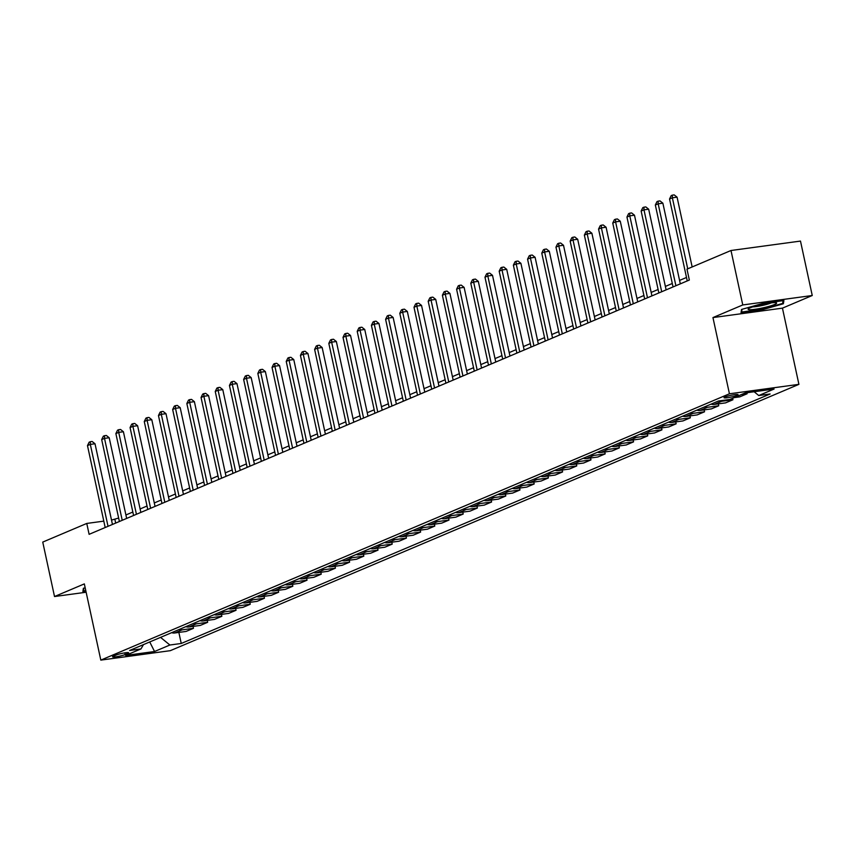 <?xml version="1.0" encoding="UTF-8"?>
<svg xmlns="http://www.w3.org/2000/svg" width="855" height="855" viewBox="0 0 855 855"><rect width="100%" height="100%" fill="white"/><g stroke="black" fill="none" stroke-linecap="round" stroke-linejoin="round"><path stroke-width="1.28" d="M725.04 396.998A7.182 0.876 167.8 0 0 724.025 397.703A7.182 0.876 167.8 0 0 729.251 397.436A7.182 0.876 167.8 0 0 737.063 395.373A7.182 0.876 167.8 0 0 738.068 394.668A7.182 0.876 167.8 0 0 732.842 394.935A7.182 0.876 167.8 0 0 725.04 396.998M812.25 295.509L742.771 304.946L712.952 317.579L782.443 308.142L812.25 295.509L800.483 241.078L730.993 250.504L686.982 269.154L689.344 280.034L89.112 534.332L86.761 523.442L42.75 542.091L54.517 596.534L86.131 592.237M782.443 308.142L798.912 384.355L170.295 650.676L100.815 660.113L729.433 393.792L798.912 384.355M125.172 654.545L127.673 653.487A6.958 0.844 167.8 0 0 128.656 652.814A6.958 0.844 167.8 0 0 123.59 653.07A6.958 0.844 167.8 0 0 116.024 655.069L113.533 656.127A6.958 0.844 167.8 0 0 112.55 656.811A6.958 0.844 167.8 0 0 117.605 656.544A6.958 0.844 167.8 0 0 125.172 654.545L124.809 652.867M160.548 637.37L169.889 645.012L181.249 643.473L770.12 393.984L758.759 395.534L754.131 391.74M169.889 645.012L154.552 651.51L125.632 655.432L140.968 648.934L143.48 644.606M758.759 395.534L774.096 389.036L745.175 392.958L729.839 399.456L718.478 400.995L129.607 650.484L140.968 648.934M742.771 304.946L730.993 250.504M712.952 317.579L729.433 393.792M100.815 660.113L84.335 583.901L54.517 596.534M118.642 518.045L111.513 520.086M103.808 521.133L86.761 523.442M686.501 277.469L679.565 280.408M672.308 283.486L665.372 286.414M658.104 289.492L651.179 292.431M643.911 295.509L636.975 298.448M629.718 301.526L622.782 304.466M615.514 307.543L608.589 310.472M601.322 313.55L594.385 316.489M587.129 319.567L580.192 322.506M572.925 325.584L565.999 328.523M558.732 331.601L551.796 334.529M544.539 337.607L537.603 340.547M530.335 343.625L523.41 346.564M516.142 349.642L509.206 352.581M501.949 355.659L495.013 358.587M487.745 361.676L480.82 364.604M473.552 367.682L466.627 370.621M459.359 373.699L452.423 376.638M445.156 379.716L438.23 382.655M430.963 385.733L424.037 388.662M416.77 391.74L409.834 394.679M402.566 397.757L395.641 400.696M388.373 403.774L381.448 406.713M374.18 409.791L367.244 412.719M359.976 415.797L353.051 418.736M345.783 421.814L338.858 424.753M331.59 427.831L324.654 430.77M317.387 433.848L310.461 436.777M303.194 439.855L296.268 442.794M289.001 445.872L282.065 448.811M274.797 451.889L267.872 454.828M260.604 457.906L253.679 460.834M246.411 463.912L239.475 466.851M232.207 469.929L225.282 472.868M218.014 475.946L211.089 478.886M203.821 481.964L196.885 484.892M189.618 487.981L182.692 490.909M175.425 493.987L168.499 496.926M161.232 500.004L154.295 502.943M147.028 506.021L140.102 508.96M132.835 512.038L125.909 514.966M115.671 523.078L114.933 519.616M181.249 643.473L178.855 632.422M171.62 632.679A8.978 7.503 67 0 0 174.73 632.978L186.091 631.439L193.465 628.307L193.059 626.405M741.52 394.508L747.131 393.749L746.907 392.723M747.131 393.749L739.746 396.87L734.146 397.628M718.467 401.006A8.978 7.503 67 0 0 721.577 401.305L732.938 399.755L732.617 398.28M732.938 399.755L725.553 402.887L714.192 404.426A8.978 7.503 67 0 1 711.093 404.126M704.274 407.012A8.978 7.503 67 0 0 707.374 407.311L718.734 405.772L718.328 403.87M718.734 405.772L711.36 408.904L699.999 410.443A8.978 7.503 67 0 1 696.889 410.144M690.081 413.029A8.978 7.503 67 0 0 693.181 413.328L704.541 411.789L704.135 409.876M704.541 411.789L697.156 414.91L685.795 416.46A8.978 7.503 67 0 1 682.696 416.161M675.878 419.046A8.978 7.503 67 0 0 678.988 419.345L690.348 417.806L689.932 415.893M690.348 417.806L682.963 420.927L671.603 422.477A8.978 7.503 67 0 1 668.503 422.167M661.685 425.063A8.978 7.503 67 0 0 664.784 425.363L676.145 423.813L675.739 421.91M676.145 423.813L668.77 426.944L657.41 428.483A8.978 7.503 67 0 1 654.299 428.184M647.492 431.07A8.978 7.503 67 0 0 650.591 431.369L661.952 429.83L661.546 427.928M661.952 429.83L654.567 432.961L643.206 434.5A8.978 7.503 67 0 1 640.106 434.201M633.288 437.087A8.978 7.503 67 0 0 636.398 437.386L647.759 435.847L647.342 433.945M647.759 435.847L640.374 438.978L629.013 440.517A8.978 7.503 67 0 1 625.913 440.218M619.095 443.104A8.978 7.503 67 0 0 622.194 443.403L633.555 441.864L633.149 439.951M633.555 441.864L626.181 444.985L614.82 446.534A8.978 7.503 67 0 1 611.71 446.235M604.902 449.121A8.978 7.503 67 0 0 608.001 449.42L619.362 447.87L618.956 445.968M619.362 447.87L611.977 451.002L600.616 452.541A8.978 7.503 67 0 1 597.517 452.242M590.698 455.127A8.978 7.503 67 0 0 593.808 455.426L605.169 453.887L604.752 451.985M605.169 453.887L597.784 457.019L586.423 458.558A8.978 7.503 67 0 1 583.324 458.259M576.505 461.144A8.978 7.503 67 0 0 579.605 461.444L590.965 459.905L590.559 458.002M590.965 459.905L583.591 463.036L572.23 464.575A8.978 7.503 67 0 1 569.12 464.276M562.312 467.161A8.978 7.503 67 0 0 565.412 467.461L576.772 465.922L576.366 464.009M576.772 465.922L569.387 469.042L558.026 470.592A8.978 7.503 67 0 1 554.927 470.293M548.108 473.178A8.978 7.503 67 0 0 551.219 473.478L562.579 471.928L562.163 470.026M562.579 471.928L555.194 475.059L543.833 476.598A8.978 7.503 67 0 1 540.734 476.299M533.915 479.185A8.978 7.503 67 0 0 537.015 479.495L548.386 477.945L547.97 476.043M548.386 477.945L541.001 481.076L529.64 482.615A8.978 7.503 67 0 1 526.53 482.316M519.722 485.202A8.978 7.503 67 0 0 522.822 485.501L534.183 483.962L533.777 482.06M534.183 483.962L526.798 487.094L515.437 488.633A8.978 7.503 67 0 1 512.337 488.333M505.519 491.219A8.978 7.503 67 0 0 508.629 491.518L519.99 489.979L519.573 488.066M519.99 489.979L512.605 493.1L501.244 494.65A8.978 7.503 67 0 1 498.144 494.35M491.326 497.236A8.978 7.503 67 0 0 494.425 497.535L505.797 495.986L505.38 494.083M505.797 495.986L498.412 499.117L487.051 500.656A8.978 7.503 67 0 1 483.941 500.357M477.133 503.253A8.978 7.503 67 0 0 480.232 503.552L491.593 502.003L491.187 500.1M491.593 502.003L484.208 505.134L472.847 506.673A8.978 7.503 67 0 1 469.748 506.374M462.929 509.259A8.978 7.503 67 0 0 466.039 509.559L477.4 508.02L476.983 506.117M477.4 508.02L470.015 511.151L458.654 512.69A8.978 7.503 67 0 1 455.555 512.391M448.736 515.276A8.978 7.503 67 0 0 451.835 515.576L463.207 514.037L462.79 512.124M463.207 514.037L455.822 517.157L444.461 518.707A8.978 7.503 67 0 1 441.351 518.408M434.543 521.293A8.978 7.503 67 0 0 437.642 521.593L449.003 520.054L448.597 518.141M449.003 520.054L441.629 523.175L430.257 524.714A8.978 7.503 67 0 1 427.158 524.414M420.339 527.311A8.978 7.503 67 0 0 423.449 527.61L434.81 526.06L434.393 524.158M434.81 526.06L427.425 529.192L416.064 530.731A8.978 7.503 67 0 1 412.965 530.431M406.146 533.317A8.978 7.503 67 0 0 409.256 533.616L420.617 532.077L420.2 530.175M420.617 532.077L413.232 535.209L401.871 536.748A8.978 7.503 67 0 1 398.761 536.448M391.953 539.334A8.978 7.503 67 0 0 395.053 539.633L406.414 538.094L406.007 536.181M406.414 538.094L399.039 541.215L387.668 542.765A8.978 7.503 67 0 1 384.568 542.465M377.76 545.351A8.978 7.503 67 0 0 380.86 545.65L392.221 544.111L391.804 542.198M392.221 544.111L384.836 547.232L373.475 548.782A8.978 7.503 67 0 1 370.375 548.472M363.557 551.368A8.978 7.503 67 0 0 366.667 551.667L378.028 550.118L377.611 548.215M378.028 550.118L370.643 553.249L359.282 554.788A8.978 7.503 67 0 1 356.172 554.489M349.364 557.375A8.978 7.503 67 0 0 352.463 557.674L363.824 556.135L363.418 554.232M363.824 556.135L356.45 559.266L345.078 560.805A8.978 7.503 67 0 1 341.979 560.506M335.171 563.392A8.978 7.503 67 0 0 338.27 563.691L349.631 562.152L349.214 560.249M349.631 562.152L342.246 565.283L330.885 566.822A8.978 7.503 67 0 1 327.786 566.523M320.967 569.409A8.978 7.503 67 0 0 324.077 569.708L335.438 568.169L335.021 566.256M335.438 568.169L328.053 571.29L316.692 572.839A8.978 7.503 67 0 1 313.582 572.54M306.774 575.426A8.978 7.503 67 0 0 309.873 575.725L321.234 574.175L320.828 572.273M321.234 574.175L313.86 577.307L302.488 578.846A8.978 7.503 67 0 1 299.389 578.546M292.581 581.432A8.978 7.503 67 0 0 295.68 581.731L307.041 580.192L306.624 578.29M307.041 580.192L299.656 583.324L288.295 584.863A8.978 7.503 67 0 1 285.196 584.564M278.377 587.449A8.978 7.503 67 0 0 281.487 587.748L292.848 586.209L292.431 584.307M292.848 586.209L285.463 589.341L274.102 590.88A8.978 7.503 67 0 1 271.003 590.581M264.184 593.466A8.978 7.503 67 0 0 267.284 593.765L278.645 592.226L278.238 590.313M278.645 592.226L271.27 595.347L259.909 596.897A8.978 7.503 67 0 1 256.799 596.598M249.991 599.483A8.978 7.503 67 0 0 253.091 599.783L264.452 598.233L264.035 596.33M264.452 598.233L257.066 601.364L245.706 602.903A8.978 7.503 67 0 1 242.606 602.604M235.788 605.49A8.978 7.503 67 0 0 238.898 605.8L250.259 604.25L249.842 602.348M250.259 604.25L242.873 607.381L231.513 608.92A8.978 7.503 67 0 1 228.413 608.621M221.595 611.507A8.978 7.503 67 0 0 224.694 611.806L236.055 610.267L235.649 608.365M236.055 610.267L228.68 613.398L217.32 614.937A8.978 7.503 67 0 1 214.21 614.638M207.402 617.524A8.978 7.503 67 0 0 210.501 617.823L221.862 616.284L221.445 614.371M221.862 616.284L214.477 619.405L203.116 620.954A8.978 7.503 67 0 1 200.017 620.655M193.198 623.541A8.978 7.503 67 0 0 196.308 623.84L207.669 622.29L207.252 620.388M207.669 622.29L200.284 625.422L188.923 626.961A8.978 7.503 67 0 1 185.824 626.662M179.005 629.558A8.978 7.503 67 0 0 182.104 629.857L193.465 628.307M149.732 641.955L154.552 651.51M85.169 587.77L83.384 588.272L82.892 591.5L85.885 591.094M762.959 303.386L741.531 309.446L741.039 312.663L761.965 309.831L783.383 303.76L783.885 300.543L762.959 303.386M782.923 301.612L783.383 303.76M783.062 300.65L782.646 303.418L761.88 309.286L761.965 309.831M112.454 524.446L95.012 443.766L90.32 444.397L108.029 526.317M87.477 445.605L89.123 442.217L90.267 441.736L90.32 444.397L87.477 445.605L105.186 527.524M90.267 441.736L92.137 441.479L95.012 443.766M126.658 518.429L109.205 437.749L104.513 438.38L122.222 520.3M101.681 439.588L103.327 436.2L104.46 435.719L104.513 438.38L101.681 439.588L119.39 521.507M104.46 435.719L106.341 435.473L109.205 437.749M140.851 512.412L123.409 431.732L118.717 432.374L136.426 514.293M115.874 433.571L117.52 430.193L118.653 429.712L118.717 432.374L115.874 433.571L133.583 515.49M118.653 429.712L120.534 429.456L123.409 431.732M155.044 506.395L137.602 425.715L132.91 426.356L150.619 508.276M130.067 427.553L131.713 424.176L132.856 423.695L132.91 426.356L130.067 427.553L147.776 509.473M132.856 423.695L134.727 423.439L137.602 425.715M169.247 500.389L151.795 419.709L147.103 420.339L164.812 502.259M144.271 421.547L145.916 418.159L147.049 417.678L147.103 420.339L144.271 421.547L161.98 503.467M147.049 417.678L148.93 417.422L151.795 419.709M85.778 590.559L83.459 590.88L83.886 588.133M83.181 589.587L83.459 590.88M774.577 304.508A14.588 1.774 167.8 0 0 776.222 302.788A14.588 1.774 167.8 0 0 764.52 303.91A14.588 1.774 167.8 0 0 750.156 307.821A14.588 1.774 167.8 0 0 748.349 308.815A14.588 1.774 167.8 0 0 757.263 308.954A14.588 1.774 167.8 0 0 774.577 304.508M752.774 306.86A11.051 1.347 167.8 0 0 771.178 302.927A11.051 1.347 167.8 0 0 771.381 302.841M741.328 310.76L741.606 312.043L742.033 309.307M761.88 309.286L741.606 312.043M183.44 494.372L165.998 413.692L161.306 414.322L179.016 496.242M158.464 415.53L160.109 412.142L161.242 411.661L161.306 414.322L158.464 415.53L176.173 497.45M161.242 411.661L163.123 411.415L165.998 413.692M197.633 488.355L180.191 407.675L175.499 408.316L193.209 490.236M172.657 409.513L174.302 406.136L175.446 405.655L175.499 408.316L172.657 409.513L190.366 491.433M175.446 405.655L177.316 405.398L180.191 407.675M211.837 482.338L194.384 401.658L189.692 402.299L207.402 484.219M186.85 403.496L188.506 400.119L189.639 399.638L189.692 402.299L186.85 403.496L204.569 485.416M189.639 399.638L191.52 399.381L194.384 401.658M226.03 476.331L208.588 395.641L203.885 396.282L221.605 478.202M201.053 397.49L202.699 394.102L203.832 393.621L203.885 396.282L201.053 397.49L218.762 479.409M203.832 393.621L205.713 393.364L208.588 395.641M240.223 470.314L222.781 389.634L218.089 390.265L235.798 472.184M215.246 391.472L216.892 388.085L218.036 387.604L218.089 390.265L215.246 391.472L232.955 473.392M218.036 387.604L219.906 387.358L222.781 389.634M254.427 464.297L236.974 383.617L232.282 384.258L249.991 466.167M229.439 385.455L231.096 382.078L232.229 381.597L232.282 384.258L229.439 385.455L247.159 467.375M232.229 381.597L234.11 381.341L236.974 383.617M268.62 458.28L251.178 377.6L246.475 378.241L264.195 460.161M243.643 379.438L245.289 376.061L246.422 375.58L246.475 378.241L243.643 379.438L261.352 461.358M246.422 375.58L248.303 375.324L251.178 377.6M282.813 452.263L265.371 371.583L260.679 372.224L278.388 454.144M257.836 373.432L259.482 370.044L260.625 369.563L260.679 372.224L257.836 373.432L275.545 455.352M260.625 369.563L262.496 369.307L265.371 371.583M297.016 446.257L279.564 365.577L274.872 366.207L292.581 448.127M272.029 367.415L273.685 364.027L274.818 363.546L274.872 366.207L272.029 367.415L289.749 449.335M274.818 363.546L276.699 363.29L279.564 365.577M311.209 440.24L293.767 359.56L289.065 360.201L306.785 442.11M286.233 361.398L287.879 358.021L289.011 357.54L289.065 360.201L286.233 361.398L303.942 443.318M289.011 357.54L290.892 357.283L293.767 359.56M325.402 434.222L307.96 353.543L303.269 354.184L320.978 436.103M300.426 355.381L302.072 352.004L303.215 351.523L303.269 354.184L300.426 355.381L318.135 437.3M303.215 351.523L305.085 351.266L307.96 353.543M339.606 428.205L322.153 347.525L317.462 348.167L335.171 430.086M314.619 349.374L316.275 345.986L317.408 345.505L317.462 348.167L314.619 349.374L332.339 431.283M317.408 345.505L319.289 345.249L322.153 347.525M353.799 422.199L336.357 341.519L331.655 342.15L349.374 424.069M328.822 343.357L330.468 339.969L331.601 339.488L331.655 342.15L328.822 343.357L346.532 425.277M331.601 339.488L333.482 339.232L336.357 341.519M367.992 416.182L350.55 335.502L345.858 336.143L363.567 418.052M343.015 337.34L344.661 333.963L345.805 333.482L345.858 336.143L343.015 337.34L360.725 419.26M345.805 333.482L347.675 333.226L350.55 335.502M382.196 410.165L364.743 329.485L360.051 330.126L377.76 412.046M357.208 331.323L358.865 327.946L359.998 327.465L360.051 330.126L357.208 331.323L374.928 413.243M359.998 327.465L361.879 327.209L364.743 329.485M396.389 404.148L378.947 323.468L374.244 324.109L391.964 406.029M371.412 325.317L373.058 321.929L374.191 321.448L374.244 324.109L371.412 325.317L389.121 407.226M374.191 321.448L376.072 321.191L378.947 323.468M410.582 398.141L393.14 317.462L388.448 318.092L406.157 400.012M385.605 319.3L387.251 315.912L388.394 315.431L388.448 318.092L385.605 319.3L403.314 401.219M388.394 315.431L390.265 315.174L393.14 317.462M424.775 392.124L407.333 311.444L402.641 312.075L420.35 393.995M399.798 313.283L401.455 309.895L402.587 309.414L402.641 312.075L399.798 313.283L417.518 395.202M402.587 309.414L404.468 309.168L407.333 311.444M438.978 386.107L421.536 305.427L416.834 306.069L434.554 387.988M414.002 307.266L415.648 303.888L416.78 303.407L416.834 306.069L414.002 307.266L431.711 389.185M416.78 303.407L418.661 303.151L421.536 305.427M453.171 380.09L435.729 299.41L431.038 300.052L448.747 381.971M428.195 301.249L429.841 297.871L430.984 297.39L431.038 300.052L428.195 301.249L445.904 383.168M430.984 297.39L432.854 297.134L435.729 299.41M467.364 374.084L449.922 293.404L445.231 294.035L462.94 375.954M442.388 295.242L444.044 291.854L445.177 291.373L445.231 294.035L442.388 295.242L460.108 377.162M445.177 291.373L447.058 291.117L449.922 293.404M481.568 368.067L464.126 287.387L459.424 288.017L477.143 369.937M456.591 289.225L458.237 285.837L459.37 285.356L459.424 288.017L456.591 289.225L474.301 371.145M459.37 285.356L461.251 285.11L464.126 287.387M495.761 362.05L478.319 281.37L473.627 282.011L491.336 363.931M470.784 283.208L472.43 279.831L473.563 279.35L473.627 282.011L470.784 283.208L488.494 365.128M473.563 279.35L475.444 279.093L478.319 281.37M509.954 356.033L492.512 275.353L487.82 275.994L505.529 357.914M484.977 277.191L486.634 273.814L487.767 273.333L487.82 275.994L484.977 277.191L502.697 359.111M487.767 273.333L489.648 273.076L492.512 275.353M524.158 350.026L506.716 269.336L502.013 269.977L519.733 351.897M499.181 271.185L500.827 267.797L501.96 267.316L502.013 269.977L499.181 271.185L516.89 353.104M501.96 267.316L503.841 267.059L506.716 269.336M538.351 344.009L520.909 263.329L516.217 263.96L533.926 345.88M513.374 265.168L515.02 261.78L516.153 261.299L516.217 263.96L513.374 265.168L531.083 347.087M516.153 261.299L518.034 261.053L520.909 263.329M552.544 337.992L535.102 257.312L530.41 257.954L548.119 339.863M527.567 259.151L529.224 255.773L530.357 255.292L530.41 257.954L527.567 259.151L545.287 341.07M530.357 255.292L532.238 255.036L535.102 257.312M566.747 331.975L549.305 251.295L544.603 251.936L562.323 333.856M541.771 253.133L543.417 249.756L544.55 249.275L544.603 251.936L541.771 253.133L559.48 335.053M544.55 249.275L546.431 249.019L549.305 251.295M580.94 325.958L563.498 245.278L558.807 245.919L576.516 327.839M555.964 247.127L557.61 243.739L558.742 243.258L558.807 245.919L555.964 247.127L573.673 329.047M558.742 243.258L560.624 243.002L563.498 245.278M595.133 319.952L577.691 239.272L573 239.902L590.709 321.822M570.157 241.11L571.813 237.722L572.946 237.241L573 239.902L570.157 241.11L587.877 323.03M572.946 237.241L574.817 236.985L577.691 239.272M609.337 313.935L591.895 233.255L587.193 233.896L604.902 315.805M584.36 235.093L586.006 231.716L587.139 231.235L587.193 233.896L584.36 235.093L602.07 317.013M587.139 231.235L589.02 230.978L591.895 233.255M623.53 307.918L606.088 227.238L601.396 227.879L619.106 309.799M598.553 229.076L600.199 225.699L601.332 225.218L601.396 227.879L598.553 229.076L616.263 310.996M601.332 225.218L603.213 224.961L606.088 227.238M637.723 301.901L620.281 221.221L615.589 221.862L633.298 303.782M612.746 223.07L614.392 219.682L615.536 219.201L615.589 221.862L612.746 223.07L630.456 304.979M615.536 219.201L617.406 218.944L620.281 221.221M651.927 295.894L634.485 215.214L629.782 215.845L647.492 297.764M626.95 217.052L628.596 213.665L629.729 213.184L629.782 215.845L626.95 217.052L644.659 298.972M629.729 213.184L631.61 212.927L634.485 215.214M666.12 289.877L648.678 209.197L643.986 209.838L661.695 291.747M641.143 211.035L642.789 207.658L643.922 207.177L643.986 209.838L641.143 211.035L658.852 292.955M643.922 207.177L645.803 206.921L648.678 209.197M680.313 283.86L662.871 203.18L658.179 203.821L675.888 285.741M655.336 205.018L656.982 201.641L658.126 201.16L658.179 203.821L655.336 205.018L673.045 286.938M658.126 201.16L659.996 200.904L662.871 203.18M692.155 266.963L677.075 197.163L672.372 197.804L687.73 268.833M669.54 199.012L671.186 195.624L672.319 195.143L672.372 197.804L669.54 199.012L687.249 280.921M672.319 195.143L674.2 194.887L677.075 197.163M182.104 629.857L174.73 632.978M196.308 623.84L188.923 626.961M210.501 617.823L203.116 620.954M224.694 611.806L217.32 614.937M238.898 605.8L231.513 608.92M253.091 599.783L245.706 602.903M267.284 593.765L259.909 596.897M281.487 587.748L274.102 590.88M295.68 581.731L288.295 584.863M309.873 575.725L302.488 578.846M324.077 569.708L316.692 572.839M338.27 563.691L330.885 566.822M352.463 557.674L345.078 560.805M366.667 551.667L359.282 554.788M380.86 545.65L373.475 548.782M395.053 539.633L387.668 542.765M409.256 533.616L401.871 536.748M423.449 527.61L416.064 530.731M437.642 521.593L430.257 524.714M451.835 515.576L444.461 518.707M466.039 509.559L458.654 512.69M480.232 503.552L472.847 506.673M494.425 497.535L487.051 500.656M508.629 491.518L501.244 494.65M522.822 485.501L515.437 488.633M537.015 479.495L529.64 482.615M551.219 473.478L543.833 476.598M565.412 467.461L558.026 470.592M579.605 461.444L572.23 464.575M593.808 455.426L586.423 458.558M608.001 449.42L600.616 452.541M622.194 443.403L614.82 446.534M636.398 437.386L629.013 440.517M650.591 431.369L643.206 434.5M664.784 425.363L657.41 428.483M678.988 419.345L671.603 422.477M693.181 413.328L685.795 416.46M707.374 407.311L699.999 410.443M721.577 401.305L714.192 404.426M127.481 652.6L127.673 653.487"/></g></svg>

